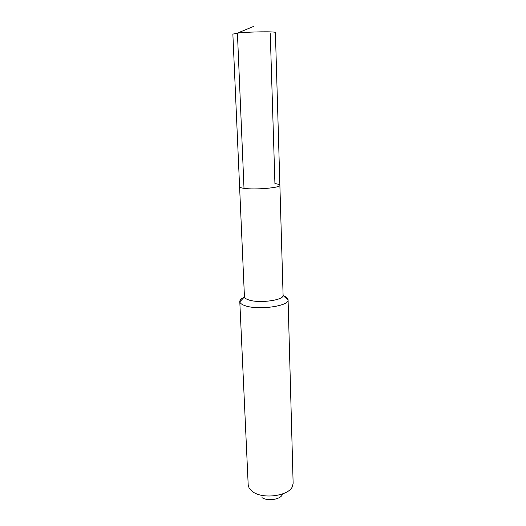 <?xml version="1.0" encoding="UTF-8"?>
<svg xmlns="http://www.w3.org/2000/svg" width="526" height="526" viewBox="0 0 526 526"><rect width="100%" height="100%" fill="white"/><g stroke="black" fill="none" stroke-linecap="round" stroke-linejoin="round"><path stroke-width="0.79" d="M274.927 183.62L270.259 33.631L274.927 183.62C278.136 184.028 279.786 184.58 279.885 185.277C281.029 187.749 254.827 190.037 244.005 188.334C241.118 187.927 239.646 187.394 239.58 186.756C239.646 187.394 241.118 187.927 244.005 188.334C254.827 190.037 281.029 187.749 279.885 185.277L275.407 32.566C276.512 31.323 248.726 31.705 237.423 33.125L244.005 188.334M279.885 185.277L283.1 295.5C283.448 300.32 258.95 303.561 248.739 299.925C246.142 299.084 244.708 298.078 244.445 296.914L239.817 301.832C240.119 303.318 241.881 304.607 245.109 305.698C257.858 310.399 288.708 306.217 288.077 300.063L288.084 299.794C287.972 298.209 286.295 296.848 283.054 295.717M253.874 26.3L237.423 33.125L232.867 34.124L244.445 296.914M244.057 297.328C241.197 298.65 239.777 300.057 239.79 301.562L239.817 301.832M288.084 299.794L293.133 483.302L292.449 486.438C289.024 495.709 263.914 499.47 253.295 492.145L249.107 488.029L248.193 484.946L239.79 301.562M282.35 494.644C280.411 499.542 267.576 501.462 262.007 497.642M283.1 295.5L288.077 300.063"/></g></svg>
